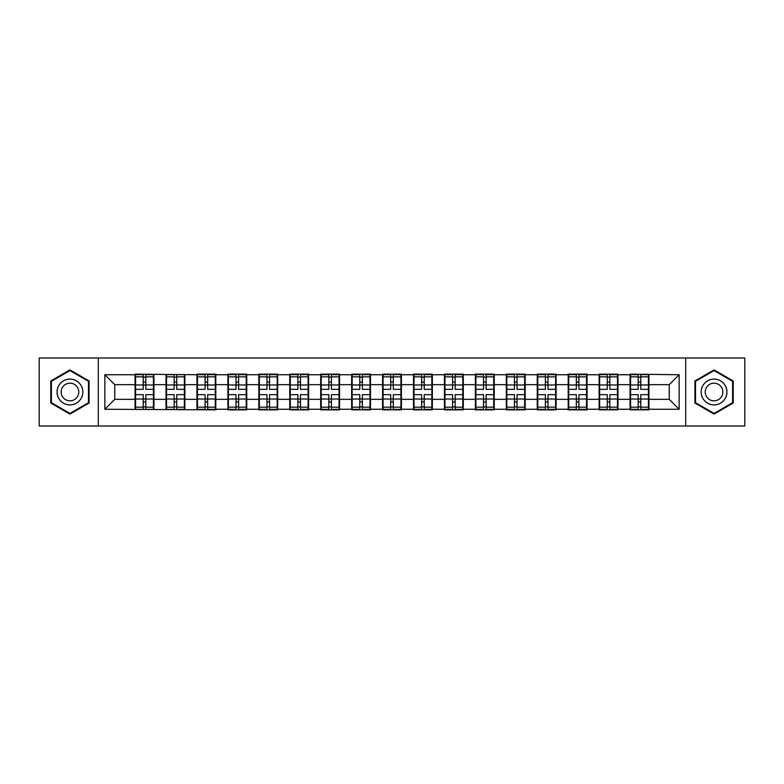 <?xml version="1.0" encoding="UTF-8"?>
<svg xmlns="http://www.w3.org/2000/svg" width="784" height="784" viewBox="0 0 784 784"><rect width="100%" height="100%" fill="white"/><g stroke="black" fill="none" stroke-linecap="round" stroke-linejoin="round"><path stroke-width="1.18" d="M685.706 426.006L744.8 426.006L744.8 357.994L685.706 357.994L685.706 426.006L98.294 426.006L98.294 357.994L39.2 357.994L39.2 426.006L98.294 426.006M648.917 390.51L648.417 390.51M630.571 390.51L630.071 390.51M630.071 393.49L630.571 393.49M648.417 393.49L648.917 393.49M617.978 390.51L617.478 390.51M599.633 390.51L599.143 390.51M599.143 393.49L599.633 393.49M617.478 393.49L617.978 393.49M587.04 390.51L586.55 390.51M568.694 390.51L568.204 390.51M568.204 393.49L568.694 393.49M586.55 393.49L587.04 393.49M556.101 390.51L555.611 390.51M537.765 390.51L537.265 390.51M537.265 393.49L537.765 393.49M555.611 393.49L556.101 393.49M525.172 390.51L524.672 390.51M506.827 390.51L506.327 390.51M506.327 393.49L506.827 393.49M524.672 393.49L525.172 393.49M494.234 390.51L493.734 390.51M475.888 390.51L475.388 390.51M475.388 393.49L475.888 393.49M493.734 393.49L494.234 393.49M463.295 390.51L462.795 390.51M444.949 390.51L444.45 390.51M444.45 393.49L444.949 393.49M462.795 393.49L463.295 393.49M432.356 390.51L431.857 390.51M414.011 390.51L413.521 390.51M413.521 393.49L414.011 393.49M431.857 393.49L432.356 393.49M401.418 390.51L400.928 390.51M383.072 390.51L382.582 390.51M382.582 393.49L383.072 393.49M400.928 393.49L401.418 393.49M370.479 390.51L369.989 390.51M352.143 390.51L351.644 390.51M351.644 393.49L352.143 393.49M369.989 393.49L370.479 393.49M339.55 390.51L339.051 390.51M321.205 390.51L320.705 390.51M320.705 393.49L321.205 393.49M339.051 393.49L339.55 393.49M308.612 390.51L308.112 390.51M290.266 390.51L289.766 390.51M289.766 393.49L290.266 393.49M308.112 393.49L308.612 393.49M277.673 390.51L277.173 390.51M259.328 390.51L258.828 390.51M258.828 393.49L259.328 393.49M277.173 393.49L277.673 393.49M246.735 390.51L246.235 390.51M228.389 390.51L227.899 390.51M227.899 393.49L228.389 393.49M246.235 393.49L246.735 393.49M215.796 390.51L215.306 390.51M197.45 390.51L196.96 390.51M196.96 393.49L197.45 393.49M215.306 393.49L215.796 393.49M184.857 390.51L184.367 390.51M166.522 390.51L166.022 390.51M166.022 393.49L166.522 393.49M184.367 393.49L184.857 393.49M685.706 357.994L98.294 357.994M669.242 399.34L669.242 384.66L648.917 384.66L648.917 399.34L669.242 399.34L679.16 409.258L679.16 374.742L630.071 374.154L630.071 384.66L617.978 384.66L617.978 399.34L630.071 399.34L630.071 384.66M679.16 409.258L648.917 409.258L648.917 409.846L630.071 409.846L630.071 409.258L617.978 409.258L617.978 409.846L599.143 409.846L599.143 409.258L587.04 409.258L587.04 409.846L568.204 409.846L568.204 409.258L556.101 409.258L556.101 409.846L537.265 409.846L537.265 409.258L525.172 409.258L525.172 409.846L506.327 409.846L506.327 409.258L494.234 409.258L494.234 409.846L475.388 409.846L475.388 409.258L463.295 409.258L463.295 409.846L444.45 409.846L444.45 409.258L432.356 409.258L432.356 409.846L413.521 409.846L413.521 409.258L401.418 409.258L401.418 409.846L382.582 409.846L382.582 409.258L370.479 409.258L370.479 409.846L351.644 409.846L351.644 409.258L339.55 409.258L339.55 409.846L320.705 409.846L320.705 409.258L308.612 409.258L308.612 409.846L289.766 409.846L289.766 409.258L277.673 409.258L277.673 409.846L258.828 409.846L258.828 409.258L246.735 409.258L246.735 409.846L227.899 409.846L227.899 409.258L215.796 409.258L215.796 409.846L104.84 409.258L104.84 374.742L135.083 374.742L135.083 384.66L114.758 384.66L114.758 399.34L135.083 399.34L135.083 384.66M630.071 374.742L617.978 374.742L617.978 374.154L599.143 374.154L599.143 374.742L587.04 374.742L587.04 374.154L568.204 374.154L568.204 374.742L556.101 374.742L556.101 374.154L537.265 374.154L537.265 374.742L525.172 374.742L525.172 374.154L506.327 374.154L506.327 374.742L494.234 374.742L494.234 374.154L475.388 374.154L475.388 374.742L463.295 374.742L463.295 374.154L444.45 374.154L444.45 374.742L432.356 374.742L432.356 374.154L413.521 374.154L413.521 374.742L401.418 374.742L401.418 374.154L382.582 374.154L382.582 374.742L370.479 374.742L370.479 374.154L351.644 374.154L351.644 374.742L339.55 374.742L339.55 374.154L320.705 374.154L320.705 374.742L308.612 374.742L308.612 374.154L289.766 374.154L289.766 374.742L277.673 374.742L277.673 374.154L258.828 374.154L258.828 374.742L246.735 374.742L246.735 374.154L227.899 374.154L227.899 374.742L215.796 374.742L215.796 374.154L196.96 374.154L196.96 374.742L135.083 374.154L135.083 374.742M630.071 399.34L630.071 409.258M617.978 399.34L617.978 409.258M617.978 374.742L617.978 384.66M587.04 399.34L599.143 399.34L599.143 384.66L587.04 384.66L587.04 409.258M599.143 399.34L599.143 409.258M599.143 374.742L599.143 384.66M587.04 374.742L587.04 384.66M556.101 399.34L568.204 399.34L568.204 384.66L556.101 384.66L556.101 409.258M568.204 399.34L568.204 409.258M568.204 374.742L568.204 384.66M556.101 374.742L556.101 384.66M525.172 399.34L537.265 399.34L537.265 384.66L525.172 384.66L525.172 409.258M537.265 399.34L537.265 409.258M537.265 374.742L537.265 384.66M525.172 374.742L525.172 384.66M494.234 399.34L506.327 399.34L506.327 384.66L494.234 384.66L494.234 409.258M506.327 399.34L506.327 409.258M506.327 374.742L506.327 384.66M494.234 374.742L494.234 384.66M463.295 399.34L475.388 399.34L475.388 384.66L463.295 384.66L463.295 409.258M475.388 399.34L475.388 409.258M475.388 374.742L475.388 384.66M463.295 374.742L463.295 384.66M432.356 399.34L444.45 399.34L444.45 384.66L432.356 384.66L432.356 409.258M444.45 399.34L444.45 409.258M444.45 374.742L444.45 384.66M432.356 374.742L432.356 384.66M401.418 399.34L413.521 399.34L413.521 384.66L401.418 384.66L401.418 409.258M413.521 399.34L413.521 409.258M413.521 374.742L413.521 384.66M401.418 374.742L401.418 384.66M370.479 399.34L382.582 399.34L382.582 384.66L370.479 384.66L370.479 409.258M382.582 399.34L382.582 409.258M382.582 374.742L382.582 384.66M370.479 374.742L370.479 384.66M339.55 399.34L351.644 399.34L351.644 384.66L339.55 384.66L339.55 409.258M351.644 399.34L351.644 409.258M351.644 374.742L351.644 384.66M339.55 374.742L339.55 384.66M308.612 399.34L320.705 399.34L320.705 384.66L308.612 384.66L308.612 409.258M320.705 399.34L320.705 409.258M320.705 374.742L320.705 384.66M308.612 374.742L308.612 384.66M277.673 399.34L289.766 399.34L289.766 384.66L277.673 384.66L277.673 409.258M289.766 399.34L289.766 409.258M289.766 374.742L289.766 384.66M277.673 374.742L277.673 384.66M246.735 399.34L258.828 399.34L258.828 384.66L246.735 384.66L246.735 409.258M258.828 399.34L258.828 409.258M258.828 374.742L258.828 384.66M246.735 374.742L246.735 384.66M215.796 399.34L227.899 399.34L227.899 384.66L215.796 384.66L215.796 409.258M227.899 399.34L227.899 409.258M227.899 374.742L227.899 384.66M215.796 374.742L215.796 384.66M184.857 399.34L196.96 399.34L196.96 384.66L184.857 384.66L184.857 409.258M196.96 399.34L196.96 409.258M196.96 374.742L196.96 384.66M184.857 374.742L184.857 384.66M153.929 399.34L166.022 399.34L166.022 384.66L153.929 384.66L153.929 409.258M166.022 399.34L166.022 409.258M166.022 374.742L166.022 384.66M153.929 374.742L153.929 384.66M153.929 390.51L153.429 390.51M135.583 390.51L135.083 390.51M135.083 393.49L135.583 393.49M153.429 393.49L153.929 393.49M135.083 399.34L135.083 409.258M114.758 399.34L104.84 409.258M104.84 374.742L114.758 384.66M648.917 399.34L648.917 409.258M648.917 374.742L648.917 384.66M679.16 374.742L669.242 384.66M69.943 369.901L50.803 380.955L50.803 403.045L69.943 414.099L89.072 403.045L89.072 380.955L69.943 369.901M694.928 403.045L714.057 414.099L733.197 403.045L733.197 380.955L714.057 369.901L694.928 380.955L694.928 403.045M135.583 384.973L143.217 384.973L143.217 374.644L135.583 374.644L135.583 394.675L143.217 394.675L143.217 399.027L145.795 399.007L145.795 394.675L153.429 394.675L153.429 374.644L145.795 374.644L145.795 376.83L153.429 376.83M143.217 382.102L145.795 382.102M145.795 377.124L143.217 377.124M135.583 389.325L143.217 389.325L143.217 384.973L145.795 384.993L145.795 389.325L153.429 389.325M135.583 376.83L143.217 376.83M143.217 406.876L145.795 406.876M143.217 401.898L145.795 401.898M135.583 409.356L143.217 409.356L143.217 407.17L135.583 407.17L135.583 409.356M135.583 394.675L135.583 399.027L143.217 399.027L143.217 407.17M135.583 399.027L135.583 407.17M153.429 394.675L153.429 409.356L145.795 409.356L145.795 407.17L153.429 407.17M153.429 399.027L145.795 399.027L145.795 407.17M153.429 384.973L145.795 384.973L145.795 376.83M166.522 384.973L174.156 384.973L174.156 374.644L166.522 374.644L166.522 394.675L174.156 394.675L174.156 399.027L176.733 399.007L176.733 394.675L184.367 394.675L184.367 374.644L176.733 374.644L176.733 376.83L184.367 376.83M174.156 382.102L176.733 382.102M176.733 377.124L174.156 377.124M166.522 389.325L174.156 389.325L174.156 384.973L176.733 384.993L176.733 389.325L184.367 389.325M166.522 376.83L174.156 376.83M174.156 406.876L176.733 406.876M174.156 401.898L176.733 401.898M166.522 409.356L174.156 409.356L174.156 407.17L166.522 407.17L166.522 409.356M166.522 394.675L166.522 399.027L174.156 399.027L174.156 407.17M166.522 399.027L166.522 407.17M184.367 394.675L184.367 409.356L176.733 409.356L176.733 407.17L184.367 407.17M184.367 399.027L176.733 399.027L176.733 407.17M184.367 384.973L176.733 384.973L176.733 376.83M197.45 384.973L205.085 384.973L205.085 374.644L197.45 374.644L197.45 394.675L205.085 394.675L205.085 399.027L207.672 399.007L207.672 394.675L215.306 394.675L215.306 374.644L207.672 374.644L207.672 376.83L215.306 376.83M205.085 382.102L207.672 382.102M207.672 377.124L205.085 377.124M197.45 389.325L205.085 389.325L205.085 384.973L207.672 384.993L207.672 389.325L215.306 389.325M197.45 376.83L205.085 376.83M205.085 406.876L207.672 406.876M205.085 401.898L207.672 401.898M197.45 409.356L205.085 409.356L205.085 407.17L197.45 407.17L197.45 409.356M197.45 394.675L197.45 399.027L205.085 399.027L205.085 407.17M197.45 399.027L197.45 407.17M215.306 394.675L215.306 409.356L207.672 409.356L207.672 407.17L215.306 407.17M215.306 399.027L207.672 399.027L207.672 407.17M215.306 384.973L207.672 384.973L207.672 376.83M228.389 384.973L236.023 384.973L236.023 374.644L228.389 374.644L228.389 394.675L236.023 394.675L236.023 399.027L238.601 399.007L238.601 394.675L246.235 394.675L246.235 374.644L238.601 374.644L238.601 376.83L246.235 376.83M236.023 382.102L238.601 382.102M238.601 377.124L236.023 377.124M228.389 389.325L236.023 389.325L236.023 384.973L238.601 384.993L238.601 389.325L246.235 389.325M228.389 376.83L236.023 376.83M236.023 406.876L238.601 406.876M236.023 401.898L238.601 401.898M228.389 409.356L236.023 409.356L236.023 407.17L228.389 407.17L228.389 409.356M228.389 394.675L228.389 399.027L236.023 399.027L236.023 407.17M228.389 399.027L228.389 407.17M246.235 394.675L246.235 409.356L238.601 409.356L238.601 407.17L246.235 407.17M246.235 399.027L238.601 399.027L238.601 407.17M246.235 384.973L238.601 384.973L238.601 376.83M259.328 384.973L266.962 384.973L266.962 374.644L259.328 374.644L259.328 394.675L266.962 394.675L266.962 399.027L269.539 399.007L269.539 394.675L277.173 394.675L277.173 374.644L269.539 374.644L269.539 376.83L277.173 376.83M266.962 382.102L269.539 382.102M269.539 377.124L266.962 377.124M259.328 389.325L266.962 389.325L266.962 384.973L269.539 384.993L269.539 389.325L277.173 389.325M259.328 376.83L266.962 376.83M266.962 406.876L269.539 406.876M266.962 401.898L269.539 401.898M259.328 409.356L266.962 409.356L266.962 407.17L259.328 407.17L259.328 409.356M259.328 394.675L259.328 399.027L266.962 399.027L266.962 407.17M259.328 399.027L259.328 407.17M277.173 394.675L277.173 409.356L269.539 409.356L269.539 407.17L277.173 407.17M277.173 399.027L269.539 399.027L269.539 407.17M277.173 384.973L269.539 384.973L269.539 376.83M290.266 384.973L297.9 384.973L297.9 374.644L290.266 374.644L290.266 394.675L297.9 394.675L297.9 399.027L300.478 399.007L300.478 394.675L308.112 394.675L308.112 374.644L300.478 374.644L300.478 376.83L308.112 376.83M297.9 382.102L300.478 382.102M300.478 377.124L297.9 377.124M290.266 389.325L297.9 389.325L297.9 384.973L300.478 384.993L300.478 389.325L308.112 389.325M290.266 376.83L297.9 376.83M297.9 406.876L300.478 406.876M297.9 401.898L300.478 401.898M290.266 409.356L297.9 409.356L297.9 407.17L290.266 407.17L290.266 409.356M290.266 394.675L290.266 399.027L297.9 399.027L297.9 407.17M290.266 399.027L290.266 407.17M308.112 394.675L308.112 409.356L300.478 409.356L300.478 407.17L308.112 407.17M308.112 399.027L300.478 399.027L300.478 407.17M308.112 384.973L300.478 384.973L300.478 376.83M81.105 385.552A12.887 12.887 0 0 0 63.494 380.838A12.887 12.887 0 0 0 58.771 398.448A12.887 12.887 0 0 0 76.381 403.162A12.887 12.887 0 0 0 81.105 385.552M77.577 387.59A8.83 8.83 0 0 0 65.523 384.356A8.83 8.83 0 0 0 62.299 396.41A8.83 8.83 0 0 0 74.353 399.644A8.83 8.83 0 0 0 77.577 387.59M69.943 413.413L51.401 402.702L51.401 381.298L69.943 370.587L88.484 381.298L88.484 402.702L69.943 413.413M725.229 385.552A12.887 12.887 0 0 0 707.619 380.838A12.887 12.887 0 0 0 702.895 398.448A12.887 12.887 0 0 0 720.506 403.162A12.887 12.887 0 0 0 725.229 385.552M721.701 387.59A8.83 8.83 0 0 0 709.647 384.356A8.83 8.83 0 0 0 706.423 396.41A8.83 8.83 0 0 0 718.477 399.644A8.83 8.83 0 0 0 721.701 387.59M714.057 413.413L695.516 402.702L695.516 381.298L714.057 370.587L732.599 381.298L732.599 402.702L714.057 413.413M321.205 384.973L328.839 384.973L328.839 374.644L321.205 374.644L321.205 394.675L328.839 394.675L328.839 399.027L331.416 399.007L331.416 394.675L339.051 394.675L339.051 374.644L331.416 374.644L331.416 376.83L339.051 376.83M328.839 382.102L331.416 382.102M331.416 377.124L328.839 377.124M321.205 389.325L328.839 389.325L328.839 384.973L331.416 384.993L331.416 389.325L339.051 389.325M321.205 376.83L328.839 376.83M328.839 406.876L331.416 406.876M328.839 401.898L331.416 401.898M321.205 409.356L328.839 409.356L328.839 407.17L321.205 407.17L321.205 409.356M321.205 394.675L321.205 399.027L328.839 399.027L328.839 407.17M321.205 399.027L321.205 407.17M339.051 394.675L339.051 409.356L331.416 409.356L331.416 407.17L339.051 407.17M339.051 399.027L331.416 399.027L331.416 407.17M339.051 384.973L331.416 384.973L331.416 376.83M352.143 384.973L359.778 384.973L359.778 374.644L352.143 374.644L352.143 394.675L359.778 394.675L359.778 399.027L362.355 399.007L362.355 394.675L369.989 394.675L369.989 374.644L362.355 374.644L362.355 376.83L369.989 376.83M359.778 382.102L362.355 382.102M362.355 377.124L359.778 377.124M352.143 389.325L359.778 389.325L359.778 384.973L362.355 384.993L362.355 389.325L369.989 389.325M352.143 376.83L359.778 376.83M359.778 406.876L362.355 406.876M359.778 401.898L362.355 401.898M352.143 409.356L359.778 409.356L359.778 407.17L352.143 407.17L352.143 409.356M352.143 394.675L352.143 399.027L359.778 399.027L359.778 407.17M352.143 399.027L352.143 407.17M369.989 394.675L369.989 409.356L362.355 409.356L362.355 407.17L369.989 407.17M369.989 399.027L362.355 399.027L362.355 407.17M369.989 384.973L362.355 384.973L362.355 376.83M383.072 384.973L390.706 384.973L390.706 374.644L383.072 374.644L383.072 394.675L390.706 394.675L390.706 399.027L393.294 399.007L393.294 394.675L400.928 394.675L400.928 374.644L393.294 374.644L393.294 376.83L400.928 376.83M390.706 382.102L393.294 382.102M393.294 377.124L390.706 377.124M383.072 389.325L390.706 389.325L390.706 384.973L393.294 384.993L393.294 389.325L400.928 389.325M383.072 376.83L390.706 376.83M390.706 406.876L393.294 406.876M390.706 401.898L393.294 401.898M383.072 409.356L390.706 409.356L390.706 407.17L383.072 407.17L383.072 409.356M383.072 394.675L383.072 399.027L390.706 399.027L390.706 407.17M383.072 399.027L383.072 407.17M400.928 394.675L400.928 409.356L393.294 409.356L393.294 407.17L400.928 407.17M400.928 399.027L393.294 399.027L393.294 407.17M400.928 384.973L393.294 384.973L393.294 376.83M414.011 384.973L421.645 384.973L421.645 374.644L414.011 374.644L414.011 394.675L421.645 394.675L421.645 399.027L424.222 399.007L424.222 394.675L431.857 394.675L431.857 374.644L424.222 374.644L424.222 376.83L431.857 376.83M421.645 382.102L424.222 382.102M424.222 377.124L421.645 377.124M414.011 389.325L421.645 389.325L421.645 384.973L424.222 384.993L424.222 389.325L431.857 389.325M414.011 376.83L421.645 376.83M421.645 406.876L424.222 406.876M421.645 401.898L424.222 401.898M414.011 409.356L421.645 409.356L421.645 407.17L414.011 407.17L414.011 409.356M414.011 394.675L414.011 399.027L421.645 399.027L421.645 407.17M414.011 399.027L414.011 407.17M431.857 394.675L431.857 409.356L424.222 409.356L424.222 407.17L431.857 407.17M431.857 399.027L424.222 399.027L424.222 407.17M431.857 384.973L424.222 384.973L424.222 376.83M444.949 384.973L452.584 384.973L452.584 374.644L444.949 374.644L444.949 394.675L452.584 394.675L452.584 399.027L455.161 399.007L455.161 394.675L462.795 394.675L462.795 374.644L455.161 374.644L455.161 376.83L462.795 376.83M452.584 382.102L455.161 382.102M455.161 377.124L452.584 377.124M444.949 389.325L452.584 389.325L452.584 384.973L455.161 384.993L455.161 389.325L462.795 389.325M444.949 376.83L452.584 376.83M452.584 406.876L455.161 406.876M452.584 401.898L455.161 401.898M444.949 409.356L452.584 409.356L452.584 407.17L444.949 407.17L444.949 409.356M444.949 394.675L444.949 399.027L452.584 399.027L452.584 407.17M444.949 399.027L444.949 407.17M462.795 394.675L462.795 409.356L455.161 409.356L455.161 407.17L462.795 407.17M462.795 399.027L455.161 399.027L455.161 407.17M462.795 384.973L455.161 384.973L455.161 376.83M475.888 384.973L483.522 384.973L483.522 374.644L475.888 374.644L475.888 394.675L483.522 394.675L483.522 399.027L486.1 399.007L486.1 394.675L493.734 394.675L493.734 374.644L486.1 374.644L486.1 376.83L493.734 376.83M483.522 382.102L486.1 382.102M486.1 377.124L483.522 377.124M475.888 389.325L483.522 389.325L483.522 384.973L486.1 384.993L486.1 389.325L493.734 389.325M475.888 376.83L483.522 376.83M483.522 406.876L486.1 406.876M483.522 401.898L486.1 401.898M475.888 409.356L483.522 409.356L483.522 407.17L475.888 407.17L475.888 409.356M475.888 394.675L475.888 399.027L483.522 399.027L483.522 407.17M475.888 399.027L475.888 407.17M493.734 394.675L493.734 409.356L486.1 409.356L486.1 407.17L493.734 407.17M493.734 399.027L486.1 399.027L486.1 407.17M493.734 384.973L486.1 384.973L486.1 376.83M506.827 384.973L514.461 384.973L514.461 374.644L506.827 374.644L506.827 394.675L514.461 394.675L514.461 399.027L517.038 399.007L517.038 394.675L524.672 394.675L524.672 374.644L517.038 374.644L517.038 376.83L524.672 376.83M514.461 382.102L517.038 382.102M517.038 377.124L514.461 377.124M506.827 389.325L514.461 389.325L514.461 384.973L517.038 384.993L517.038 389.325L524.672 389.325M506.827 376.83L514.461 376.83M514.461 406.876L517.038 406.876M514.461 401.898L517.038 401.898M506.827 409.356L514.461 409.356L514.461 407.17L506.827 407.17L506.827 409.356M506.827 394.675L506.827 399.027L514.461 399.027L514.461 407.17M506.827 399.027L506.827 407.17M524.672 394.675L524.672 409.356L517.038 409.356L517.038 407.17L524.672 407.17M524.672 399.027L517.038 399.027L517.038 407.17M524.672 384.973L517.038 384.973L517.038 376.83M537.765 384.973L545.399 384.973L545.399 374.644L537.765 374.644L537.765 394.675L545.399 394.675L545.399 399.027L547.977 399.007L547.977 394.675L555.611 394.675L555.611 374.644L547.977 374.644L547.977 376.83L555.611 376.83M545.399 382.102L547.977 382.102M547.977 377.124L545.399 377.124M537.765 389.325L545.399 389.325L545.399 384.973L547.977 384.993L547.977 389.325L555.611 389.325M537.765 376.83L545.399 376.83M545.399 406.876L547.977 406.876M545.399 401.898L547.977 401.898M537.765 409.356L545.399 409.356L545.399 407.17L537.765 407.17L537.765 409.356M537.765 394.675L537.765 399.027L545.399 399.027L545.399 407.17M537.765 399.027L537.765 407.17M555.611 394.675L555.611 409.356L547.977 409.356L547.977 407.17L555.611 407.17M555.611 399.027L547.977 399.027L547.977 407.17M555.611 384.973L547.977 384.973L547.977 376.83M568.694 384.973L576.328 384.973L576.328 374.644L568.694 374.644L568.694 394.675L576.328 394.675L576.328 399.027L578.915 399.007L578.915 394.675L586.55 394.675L586.55 374.644L578.915 374.644L578.915 376.83L586.55 376.83M576.328 382.102L578.915 382.102M578.915 377.124L576.328 377.124M568.694 389.325L576.328 389.325L576.328 384.973L578.915 384.993L578.915 389.325L586.55 389.325M568.694 376.83L576.328 376.83M576.328 406.876L578.915 406.876M576.328 401.898L578.915 401.898M568.694 409.356L576.328 409.356L576.328 407.17L568.694 407.17L568.694 409.356M568.694 394.675L568.694 399.027L576.328 399.027L576.328 407.17M568.694 399.027L568.694 407.17M586.55 394.675L586.55 409.356L578.915 409.356L578.915 407.17L586.55 407.17M586.55 399.027L578.915 399.027L578.915 407.17M586.55 384.973L578.915 384.973L578.915 376.83M599.633 384.973L607.267 384.973L607.267 374.644L599.633 374.644L599.633 394.675L607.267 394.675L607.267 399.027L609.844 399.007L609.844 394.675L617.478 394.675L617.478 374.644L609.844 374.644L609.844 376.83L617.478 376.83M607.267 382.102L609.844 382.102M609.844 377.124L607.267 377.124M599.633 389.325L607.267 389.325L607.267 384.973L609.844 384.993L609.844 389.325L617.478 389.325M599.633 376.83L607.267 376.83M607.267 406.876L609.844 406.876M607.267 401.898L609.844 401.898M599.633 409.356L607.267 409.356L607.267 407.17L599.633 407.17L599.633 409.356M599.633 394.675L599.633 399.027L607.267 399.027L607.267 407.17M599.633 399.027L599.633 407.17M617.478 394.675L617.478 409.356L609.844 409.356L609.844 407.17L617.478 407.17M617.478 399.027L609.844 399.027L609.844 407.17M617.478 384.973L609.844 384.973L609.844 376.83M630.571 384.973L638.205 384.973L638.205 374.644L630.571 374.644L630.571 394.675L638.205 394.675L638.205 399.027L640.783 399.007L640.783 394.675L648.417 394.675L648.417 374.644L640.783 374.644L640.783 376.83L648.417 376.83M638.205 382.102L640.783 382.102M640.783 377.124L638.205 377.124M630.571 389.325L638.205 389.325L638.205 384.973L640.783 384.993L640.783 389.325L648.417 389.325M630.571 376.83L638.205 376.83M638.205 406.876L640.783 406.876M638.205 401.898L640.783 401.898M630.571 409.356L638.205 409.356L638.205 407.17L630.571 407.17L630.571 409.356M630.571 394.675L630.571 399.027L638.205 399.027L638.205 407.17M630.571 399.027L630.571 407.17M648.417 394.675L648.417 409.356L640.783 409.356L640.783 407.17L648.417 407.17M648.417 399.027L640.783 399.027L640.783 407.17M648.417 384.973L640.783 384.973L640.783 376.83"/></g></svg>

